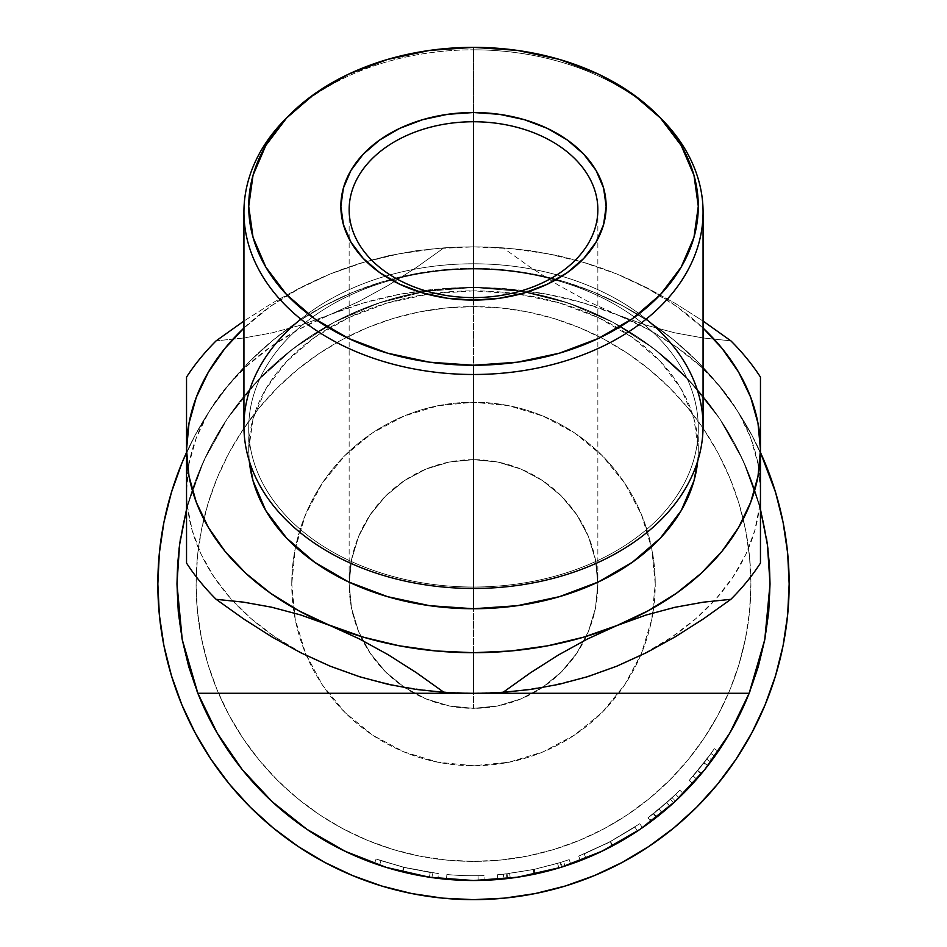 <?xml version="1.0" encoding="UTF-8"?>
<svg xmlns="http://www.w3.org/2000/svg" width="947" height="947" viewBox="0 0 947 947"><rect width="100%" height="100%" fill="white"/><g stroke="black" fill="none" stroke-linecap="round" stroke-linejoin="round"><path stroke-width="0.71" stroke-dasharray="4.74 3.55" d="M473.5 899.65A315.659 315.659 0 0 0 789.159 583.991A315.659 315.659 0 0 0 473.5 268.332A315.659 315.659 0 0 1 789.159 583.991A315.659 315.659 0 0 1 473.5 899.65L504.443 898.135L535.079 893.589L565.134 886.061L535.079 893.589L504.443 898.135L473.5 899.65A315.659 315.659 0 0 1 157.841 583.991A315.659 315.659 0 0 1 473.5 268.332L442.557 269.848L411.921 274.393L381.866 281.922L352.698 292.363L324.703 305.609L298.127 321.53L273.245 339.985L250.292 360.783L229.494 383.736L211.039 408.619L195.118 435.194L181.871 463.19L171.431 492.357L163.902 522.413L159.356 553.048L157.841 583.991L159.356 614.934L163.902 645.57L171.431 675.625L163.902 645.57L159.356 614.934L157.841 583.991L159.356 553.048L163.902 522.413L171.431 492.357L163.902 522.413L159.356 553.048L157.841 583.991L159.356 614.934L163.902 645.57L171.431 675.625L181.871 704.793L195.118 732.789L211.039 759.364L229.494 784.246L250.292 807.199L273.245 827.998L298.127 846.452L273.245 827.998L250.292 807.199L229.494 784.246L211.039 759.364L229.494 784.246L250.292 807.199L273.245 827.998L298.127 846.452L324.703 862.374L352.698 875.62L381.866 886.061L411.921 893.589L442.557 898.135L473.5 899.65L442.557 898.135L411.921 893.589L381.866 886.061L411.921 893.589L442.557 898.135L473.5 899.65A315.659 315.659 0 0 0 789.159 583.991A315.659 315.659 0 0 0 473.5 268.332A315.659 315.659 0 0 0 157.841 583.991A315.659 315.659 0 0 0 473.5 899.65L504.443 898.135L535.079 893.589L565.134 886.061L594.302 875.62L622.297 862.374L648.873 846.452L673.755 827.998L696.708 807.199L717.506 784.246L735.961 759.364L717.506 784.246L696.708 807.199L673.755 827.998L648.873 846.452L673.755 827.998L696.708 807.199L717.506 784.246L735.961 759.364L751.882 732.789L765.129 704.793L775.569 675.625L783.098 645.57L787.644 614.934L789.159 583.991L787.644 553.048L783.098 522.413L775.569 492.357L783.098 522.413L787.644 553.048L789.159 583.991L787.644 614.934L783.098 645.57L775.569 675.625L783.098 645.57L787.644 614.934L789.159 583.991L787.644 553.048L783.098 522.413L775.569 492.357L765.129 463.19L751.882 435.194L735.961 408.619L717.506 383.736L696.708 360.783L673.755 339.985L648.873 321.53L622.297 305.609L594.302 292.363L565.134 281.922L535.079 274.393L504.443 269.848L473.5 268.332L504.443 269.848L535.079 274.393L565.134 281.922L594.302 292.363L622.297 305.609L648.873 321.53L673.755 339.985L696.708 360.783L717.506 383.736L735.961 408.619L751.882 435.194L765.129 463.19L751.882 435.194L735.961 408.619L717.506 383.736L696.708 360.783L673.755 339.985L648.873 321.53L622.297 305.609L594.302 292.363L565.134 281.922L535.079 274.393L504.443 269.848L473.5 268.332A315.659 315.659 0 0 1 760.465 452.488L751.882 435.194L735.961 408.619L717.506 383.736L696.708 360.783L673.755 339.985L648.873 321.53L622.297 305.609L594.302 292.363L565.134 281.922L535.079 274.393L504.443 269.848L473.5 268.332L442.557 269.848L473.5 268.332A315.659 315.659 0 0 0 157.841 583.991A315.659 315.659 0 0 0 473.5 899.65M386.79 867.559L424.848 876.496L387.418 867.748L424.848 876.496L444.439 879.088L473.5 880.521A296.529 296.529 0 0 1 176.971 583.991A296.529 296.529 0 0 1 473.5 287.462A296.529 296.529 0 0 0 176.971 583.991A296.529 296.529 0 0 0 473.5 880.521A296.529 296.529 0 0 0 770.029 583.991A296.529 296.529 0 0 0 473.5 287.462A296.529 296.529 0 0 1 770.029 583.991A296.529 296.529 0 0 1 473.5 880.521L434.294 877.916L473.5 880.521L502.561 879.088L473.5 880.521A296.529 296.529 0 0 0 770.029 583.991A296.529 296.529 0 0 0 473.5 287.462L502.561 288.894L531.35 293.156L559.582 300.235L586.974 310.036L613.277 322.477L638.242 337.44L661.61 354.77L683.178 374.314L702.721 395.882L720.051 419.249L735.014 444.214L747.455 470.517L760.465 509.285L747.455 470.517L735.014 444.214L720.051 419.249L702.721 395.882L683.178 374.314L661.61 354.77L638.242 337.44L613.277 322.477L586.974 310.036L559.582 300.235L531.35 293.156L502.561 288.894L473.5 287.462L444.439 288.894L473.5 287.462A296.529 296.529 0 0 0 176.971 583.991A296.529 296.529 0 0 0 473.5 880.521L434.294 877.916L473.5 880.521L502.561 879.088L512.706 877.916L473.5 880.521L512.706 877.916L502.561 879.088L531.35 874.827L522.152 876.496L560.21 867.559M384.731 866.919L360.026 857.946L384.731 866.919L360.026 857.946L333.723 845.505L360.026 857.946L349.822 853.496L384.589 866.872L360.026 857.946L333.723 845.505L308.758 830.543L285.39 813.213L263.822 793.669L244.279 772.101L226.949 748.734L219.917 737.689L226.949 748.734L244.279 772.101L263.822 793.669L285.39 813.213L308.758 830.543L341.251 849.388L308.758 830.543L276.193 805.352L304.342 827.536M215.277 729.77L198.491 694.897L211.986 723.768L226.949 748.734L219.917 737.689M196.727 690.399L189.743 670.074L182.664 641.841L189.743 670.074L196.727 690.422L189.743 670.074L182.664 641.841L189.743 670.074L196.727 690.422L189.743 670.074L182.664 641.841L178.403 613.052L176.971 583.991L179.078 548.692L176.971 583.991L178.403 613.052L181.907 637.852L178.403 613.052L176.971 583.991L179.078 548.692L176.971 583.991L178.403 613.052L181.907 637.852L178.403 613.052L176.971 583.991A296.529 296.529 0 0 0 182.226 639.58A296.529 296.529 0 0 1 176.971 584.062M180.486 538.476L185.778 512.268L180.486 538.476M176.971 583.897A296.529 296.529 0 0 1 473.5 287.462L444.439 288.894L415.65 293.156L387.418 300.235L360.026 310.036L333.723 322.477L308.758 337.44L285.39 354.77L263.822 374.314L244.279 395.882L226.949 419.249L211.986 444.214L199.545 470.517L186.535 509.285L199.545 470.517L211.986 444.214L226.949 419.249L244.279 395.882L263.822 374.314L285.39 354.77L308.758 337.44L333.723 322.477L360.026 310.036L387.418 300.235L415.65 293.156L444.439 288.894L415.65 293.156L387.418 300.235L360.026 310.036L333.723 322.477L308.758 337.44L285.39 354.77L263.822 374.314L244.279 395.882L226.949 419.249L211.986 444.214L199.545 470.517L186.535 509.285L199.545 470.517L211.986 444.214L226.949 419.249L244.279 395.882L263.822 374.314L285.39 354.77L308.758 337.44L333.723 322.477L360.026 310.036L387.418 300.235L415.65 293.156L444.439 288.894L473.5 287.462A296.529 296.529 0 0 1 767.401 544.62M761.222 512.268L766.514 538.476L761.222 512.268M767.922 548.692L770.029 583.991L768.597 613.052L765.093 637.852L768.597 613.052L770.029 583.991L767.922 548.692L770.029 583.991L768.597 613.052L765.093 637.852L768.597 613.052L770.029 583.991L767.922 548.692M764.62 640.373L757.257 670.074L750.273 690.422L757.257 670.074L764.62 640.373L757.257 670.074L750.273 690.422L757.257 670.074L764.62 640.373M731.723 729.77L748.509 694.897L735.014 723.768L748.509 694.897L735.014 723.768L720.051 748.734L702.721 772.101L683.178 793.669L661.61 813.213L638.242 830.543L605.749 849.388L638.242 830.543L661.61 813.213L683.178 793.669L702.721 772.101L720.051 748.734L727.083 737.689L720.051 748.734L702.721 772.101L683.178 793.669L661.61 813.213L638.242 830.543L605.749 849.388M597.178 853.496L562.269 866.919L586.974 857.946L613.277 845.505L639.379 829.785M352.698 875.62L324.703 862.374L352.698 875.62L381.866 886.061M195.118 732.789L181.871 704.793L195.118 732.789L211.039 759.364M181.871 463.19L195.118 435.194L211.039 408.619L229.494 383.736L250.292 360.783L273.245 339.985L298.127 321.53L324.703 305.609L352.698 292.363L381.866 281.922L411.921 274.393L442.557 269.848L411.921 274.393L381.866 281.922L352.698 292.363L324.703 305.609L298.127 321.53L273.245 339.985L250.292 360.783L229.494 383.736L211.039 408.619L195.118 435.194L181.871 463.19L171.431 492.357M765.129 704.793L751.882 732.789L765.129 704.793L775.569 675.625M622.297 862.374L594.302 875.62L622.297 862.374L648.873 846.452M473.417 880.521A296.529 296.529 0 0 1 429.512 877.242M429.358 877.218A296.529 296.529 0 0 1 386.34 867.416L374.515 863.51A296.529 296.529 0 0 0 517.488 877.242A296.529 296.529 0 0 1 473.583 880.521M242.077 769.39A296.529 296.529 0 0 1 217.171 733.073A296.529 296.529 0 0 0 242.077 769.39M217.135 733.014A296.529 296.529 0 0 1 197.887 693.393A296.529 296.529 0 0 0 217.135 733.014M182.25 639.675A296.529 296.529 0 0 0 197.852 693.287A296.529 296.529 0 0 1 182.238 639.627M179.599 544.62A296.529 296.529 0 0 1 767.413 544.679A296.529 296.529 0 0 1 770.029 583.991A296.529 296.529 0 0 0 767.413 544.738M770.029 584.062A296.529 296.529 0 0 1 764.774 639.58A296.529 296.529 0 0 0 770.029 583.991L768.597 554.93L764.336 526.141L757.257 497.909L760.465 509.285L747.455 470.517L757.257 497.909L747.455 470.517L735.014 444.214L747.455 470.517L735.014 444.214L720.051 419.249L735.014 444.214L720.051 419.249L702.721 395.882L720.051 419.249L702.721 395.882L683.178 374.314L702.721 395.882L683.178 374.314L661.61 354.77L683.178 374.314L661.61 354.77L638.242 337.44L661.61 354.77L638.242 337.44L613.277 322.477L638.242 337.44L613.277 322.477L586.974 310.036L613.277 322.477L586.974 310.036L559.582 300.235L586.974 310.036L559.582 300.235L531.35 293.156L559.582 300.235L531.35 293.156L502.561 288.894L531.35 293.156L502.561 288.894L473.5 287.462L502.561 288.894L473.5 287.462L473.5 246.883A315.659 223.208 180 0 1 503.094 247.865L530.509 267.409L558.576 285.272L587.424 301.158L616.982 314.653A286.965 202.918 -0 0 0 473.5 287.462L521.655 291.404L568.52 303.099L612.875 322.264L653.525 348.366L689.404 380.73L719.542 418.491L743.146 460.633L759.601 506.065A286.965 202.918 -0 0 0 760.465 490.759A286.965 202.918 -0 0 1 759.601 506.065L760.465 509.285L759.601 506.065L754.818 530.415L745.916 554.173L733.002 576.995L716.287 598.551L695.998 618.521L672.453 636.609L645.984 652.542L616.982 666.108A286.965 202.918 -0 0 0 714.251 600.8A286.965 202.918 -0 0 0 759.601 506.065L743.146 460.633L719.542 418.491L689.404 380.73L653.525 348.366L612.875 322.264L568.52 303.099L521.655 291.404L473.5 287.462L436.046 289.202L399.232 294.375L363.684 302.91L330.018 314.653L359.209 301.335L387.915 285.58L416.183 267.622L443.906 247.865L416.573 250.683L388.519 255.726L359.623 263.408L330.018 274.062L300.874 287.355L272.097 303.147L243.71 321.187L272.097 303.147L300.874 287.355L330.018 274.062A286.965 202.918 180 0 1 616.982 274.062L587.838 263.562L559.061 255.856L530.675 250.718L503.094 247.865L530.509 267.409L558.576 285.272L587.424 301.158L616.982 314.653L646.174 325.176L674.88 332.847L703.148 337.972L730.871 340.849L703.148 337.972L674.88 332.847L646.174 325.176L583.316 302.91L547.768 294.375L510.954 289.202L473.5 287.462L444.439 288.894L415.65 293.156L387.418 300.235L360.026 310.036L333.723 322.477L308.758 337.44L285.39 354.77L263.822 374.314L244.279 395.882L226.949 419.249L211.986 444.214L199.545 470.517L189.743 497.909L182.664 526.141L178.403 554.93L176.971 583.991A296.529 296.529 0 0 1 179.587 544.679M764.75 639.675A296.529 296.529 0 0 1 749.148 693.287A296.529 296.529 0 0 0 764.75 639.675M749.113 693.393A296.529 296.529 0 0 1 729.865 733.014A296.529 296.529 0 0 0 749.113 693.393M705.018 769.272L710.629 762.039L706.805 759.163L689.203 780.435L708.178 757.316L712.026 760.157A296.529 296.529 0 0 0 718.276 751.362A296.529 296.529 0 0 1 710.629 762.039L712.026 760.157A296.529 296.529 0 0 0 714.831 756.286L710.948 753.504A291.747 291.747 0 0 1 703.739 763.164L693.133 776.019L696.732 779.168A296.529 296.529 0 0 0 729.829 733.073A296.529 296.529 0 0 1 704.923 769.39M560.66 867.416A296.529 296.529 0 0 1 517.642 877.218A296.529 296.529 0 0 0 570.757 864.114L562.364 866.896A296.529 296.529 0 0 1 561.547 867.144L534.806 874.117L507.592 878.556A296.529 296.529 0 0 1 506.728 878.65L497.873 879.514A296.529 296.529 0 0 0 503.887 878.958L534.096 874.259A296.529 296.529 0 0 0 535.422 873.986L565.016 866.043A296.529 296.529 0 0 0 570.757 864.114L569.183 859.604L560.932 862.326A291.747 291.747 0 0 1 560.127 862.575L533.812 869.429L507.047 873.797A291.747 291.747 0 0 1 506.195 873.903L497.483 874.744L497.873 879.514A296.529 296.529 0 0 0 503.887 878.958L503.402 874.199L533.114 869.583L534.096 874.259A296.529 296.529 0 0 0 535.422 873.986L534.416 869.31L557.534 863.368L558.908 867.949L535.422 873.986L534.416 869.31A291.747 291.747 0 0 1 533.114 869.583L534.096 874.259L510.255 878.236L509.664 873.489L510.255 878.236L503.887 878.958L503.402 874.199A291.747 291.747 0 0 1 497.483 874.744L497.873 879.514L506.728 878.65L506.195 873.903L506.728 878.65A296.529 296.529 0 0 0 507.592 878.556L507.047 873.797L507.592 878.556L534.806 874.117L533.812 869.429L534.806 874.117L561.547 867.144L560.127 862.575L561.547 867.144A296.529 296.529 0 0 0 562.364 866.896L560.932 862.326L562.364 866.896L570.757 864.114L569.183 859.604A291.747 291.747 0 0 1 563.548 861.498L565.016 866.043A296.529 296.529 0 0 0 570.757 864.114M242.977 770.503L269.303 799.008L244.279 772.101L226.949 748.734L239.686 766.36M198.491 694.897L211.986 723.768L198.491 694.897L211.986 723.768L226.949 748.734L244.279 772.101L263.822 793.669L285.39 813.213L308.758 830.543L333.723 845.505A296.529 296.529 0 0 0 333.735 845.517M562.269 866.919L586.974 857.946L562.269 866.919L586.974 857.946L613.277 845.505L638.242 830.543L670.807 805.352M186.535 452.488A315.659 315.659 0 0 1 473.5 268.332L442.557 269.848L411.921 274.393L381.866 281.922L352.698 292.363L324.703 305.609L298.127 321.53L273.245 339.985L250.292 360.783L229.494 383.736L211.039 408.619L195.118 435.194L186.535 452.488M307.621 829.785L333.723 845.505M642.658 827.536L661.61 813.213L683.178 793.669L704.023 770.503M677.697 799.008L702.721 772.101L720.051 748.734L727.083 737.689M707.314 766.36L720.051 748.734L735.014 723.768L748.509 694.897M660.947 118.434A229.565 162.328 0 0 0 473.5 49.824L473.5 47.35L473.5 49.824A229.565 162.328 180 0 1 658.958 116.481M703.065 426.126A229.565 162.328 0 0 0 473.5 263.787L473.5 269.126A224.782 158.954 0 0 0 248.718 428.068A224.782 158.954 0 0 0 473.5 587.022L473.5 588.454L473.5 587.022A224.782 158.954 180 0 1 248.718 428.068A224.782 158.954 180 0 1 473.5 269.126L473.5 290.847A224.782 158.954 -0 0 0 248.718 449.789A224.782 158.954 -0 0 0 249.262 460.905L248.718 449.789L253.027 418.787L265.823 388.968L286.598 361.482L314.546 337.404L348.614 317.636L387.477 302.945L429.642 293.901L473.5 290.847L517.358 293.901L559.523 302.945L598.386 317.636L632.454 337.404L660.402 361.482L681.177 388.968L693.973 418.787L698.282 449.789L697.738 460.893A224.782 158.954 -0 0 0 698.282 449.789A224.782 158.954 -0 0 0 473.5 290.847L473.5 269.126A224.782 158.954 180 0 1 698.282 428.068A224.782 158.954 180 0 1 473.5 587.022L473.5 588.454L473.5 587.022A224.782 158.954 0 0 0 698.282 428.068A224.782 158.954 0 0 0 473.5 269.126L473.5 263.787A229.565 162.328 180 0 1 646.162 319.139M291.759 583.991A181.741 181.741 0 0 1 651.429 546.928A181.741 181.741 0 0 1 655.241 583.991A181.741 181.741 0 0 0 473.5 402.25A181.741 181.741 0 0 0 291.759 583.991L295.251 548.538L305.597 514.446L322.382 483.017L344.992 455.483L372.526 432.874L403.955 416.088L438.047 405.742L473.5 402.25L508.953 405.742L543.045 416.088L574.474 432.874L602.008 455.483L624.618 483.017L641.403 514.446L651.749 548.538L655.241 583.991L651.749 619.445L641.403 653.537L624.618 684.965L602.008 712.499L574.474 735.109L543.045 751.894L508.953 762.24L473.5 765.732L438.047 762.24L403.955 751.894L372.526 735.109L344.992 712.499L322.382 684.965L305.597 653.537L295.251 619.445L291.759 583.991A181.741 181.741 0 0 0 473.5 765.732A181.741 181.741 0 0 0 655.241 583.991A181.741 181.741 0 0 1 473.5 765.732A181.741 181.741 0 0 1 291.759 583.991L295.251 619.445L305.597 653.537L322.382 684.965L344.992 712.499L372.526 735.109L403.955 751.894L438.047 762.24L473.5 765.732L508.953 762.24L543.045 751.894L574.474 735.109L602.008 712.499L624.618 684.965L641.403 653.537L651.749 619.445L655.241 583.991L651.749 548.538L641.403 514.446L624.618 483.017L602.008 455.483L574.474 432.874L543.045 416.088L508.953 405.742L473.5 402.25L438.047 405.742L403.955 416.088L372.526 432.874L344.992 455.483L322.382 483.017L305.597 514.446L295.251 548.538L291.759 583.991M449.245 462.029L473.5 459.638A124.353 124.353 0 0 0 349.147 583.991A124.353 124.353 0 0 0 473.5 708.344L449.245 705.953L425.913 698.874L404.416 687.38L385.571 671.92L370.111 653.075L358.617 631.578L351.538 608.246L349.147 583.991L351.538 559.736L358.617 536.404L370.111 514.908L385.571 496.062L404.416 480.603L425.913 469.108L449.245 462.029L425.913 469.108L404.416 480.603L385.571 496.062L370.111 514.908L358.617 536.404L351.538 559.736L349.147 583.991L350.212 600.22L351.538 608.246L358.617 631.578L370.111 653.075L385.571 671.92L404.416 687.38L425.913 698.874L449.245 705.953L473.5 708.344L473.5 297.607L473.5 459.638L449.245 462.029L473.5 459.638L473.5 297.607L473.5 708.344L497.755 705.953L521.087 698.874L542.584 687.38L561.429 671.92L576.889 653.075L588.383 631.578L595.462 608.246L597.853 583.991L595.462 559.736L588.383 536.404L576.889 514.908L561.429 496.062L542.584 480.603L521.087 469.108L497.755 462.029L473.5 459.638L497.755 462.029L521.087 469.108L542.584 480.603L561.429 496.062L576.889 514.908L588.383 536.404L595.462 559.736L597.853 583.991L595.462 608.246L588.383 631.578L576.889 653.075L561.429 671.92L542.584 687.38L521.087 698.874L497.755 705.953L473.5 708.344A124.353 124.353 0 0 0 597.853 583.991A124.353 124.353 0 0 0 473.5 459.638L497.755 462.029L521.087 469.108L542.584 480.603L561.429 496.062L576.889 514.908L588.383 536.404L595.462 559.736L597.853 583.991L595.462 608.246L588.383 631.578L576.889 653.075L561.429 671.92L542.584 687.38L521.087 698.874L497.755 705.953L473.5 708.344L449.245 705.953L425.913 698.874L404.416 687.38L385.571 671.92L370.111 653.075L358.617 631.578L351.538 608.246L349.147 583.991L351.538 559.736L358.617 536.404L370.111 514.908L385.571 496.062L404.416 480.603L425.913 469.108L449.245 462.029M300.838 319.139A229.565 162.328 180 0 1 473.5 263.787L473.5 49.824L473.5 263.787A229.565 162.328 0 0 0 243.935 426.126M196.1 583.991A277.4 277.4 0 0 0 473.5 861.391A277.4 277.4 0 0 0 750.9 583.991A277.4 277.4 0 0 1 473.5 861.391A277.4 277.4 0 0 1 196.1 583.991L197.438 611.182L201.439 638.112L208.044 664.51L217.218 690.15L228.854 714.76L242.858 738.104L259.064 759.968L277.353 780.139L297.524 798.428L319.388 814.633L342.731 828.637L367.341 840.273L392.981 849.447L419.379 856.052L446.309 860.054L473.5 861.391L500.691 860.054L527.621 856.052L554.019 849.447L579.659 840.273L604.269 828.637L627.612 814.633L649.476 798.428L669.647 780.139L687.936 759.968L704.142 738.104L718.146 714.76L729.782 690.15L738.956 664.51L745.561 638.112L749.562 611.182L750.9 583.991L749.562 556.8L745.561 529.87L738.956 503.473L729.782 477.833L718.146 453.222L704.142 429.879L687.936 408.015L669.647 387.844L649.476 369.555L627.612 353.349L604.269 339.346L579.659 327.709L554.019 318.535L527.621 311.93L500.691 307.929L473.5 306.591L446.309 307.929L419.379 311.93L392.981 318.535L367.341 327.709L342.731 339.346L319.388 353.349L297.524 369.555L277.353 387.844L259.064 408.015L242.858 429.879L228.854 453.222L217.218 477.833L208.044 503.473L201.439 529.87L197.438 556.8L196.1 583.991A277.4 277.4 0 0 1 473.5 306.591A277.4 277.4 0 0 1 750.9 583.991A277.4 277.4 0 0 0 473.5 306.591A277.4 277.4 0 0 0 196.1 583.991L197.438 556.8L201.439 529.87L208.044 503.473L217.218 477.833L228.854 453.222L242.858 429.879L259.064 408.015L277.353 387.844L297.524 369.555L319.388 353.349L342.731 339.346L367.341 327.709L392.981 318.535L419.379 311.93L446.309 307.929L473.5 306.591L500.691 307.929L527.621 311.93L554.019 318.535L579.659 327.709L604.269 339.346L627.612 353.349L649.476 369.555L669.647 387.844L687.936 408.015L704.142 429.879L718.146 453.222L729.782 477.833L738.956 503.473L745.561 529.87L749.562 556.8L750.9 583.991L749.562 611.182L745.561 638.112L738.956 664.51L729.782 690.15L718.146 714.76L704.142 738.104L687.936 759.968L669.647 780.139L649.476 798.428L627.612 814.633L604.269 828.637L579.659 840.273L554.019 849.447L527.621 856.052L500.691 860.054L473.5 861.391L446.309 860.054L419.379 856.052L392.981 849.447L367.341 840.273L342.731 828.637L319.388 814.633L297.524 798.428L277.353 780.139L259.064 759.968L242.858 738.104L228.854 714.76L217.218 690.15L208.044 664.51L201.439 638.112L197.438 611.182L196.1 583.991M635.165 832.579L612.33 846.014L610.093 841.788L612.33 846.014L642.338 827.761L624.535 839.172L612.804 845.766L642.468 827.666L639.746 823.736L610.555 841.54L578.7 856.112L580.428 860.574L578.7 856.112L610.093 841.788L639.746 823.736L642.468 827.666A296.529 296.529 0 0 1 606.198 849.163L580.428 860.574A296.529 296.529 0 0 0 600.232 852.075L601.167 851.637M601.286 851.578L600.587 851.909A296.529 296.529 0 0 0 600.599 851.898L600.244 852.063M599.629 852.359L586.004 858.349L584.192 853.922L610.294 841.67L612.543 845.896L586.004 858.349L612.543 845.896L610.294 841.67L612.543 845.896L637.497 831.04L634.845 827.062L610.294 841.67L634.845 827.062L610.294 841.67L584.192 853.922L586.004 858.349L602.612 850.939A296.529 296.529 0 0 0 602.612 850.927L602.103 851.175M650.826 821.653A296.529 296.529 0 0 0 683.261 793.586A296.529 296.529 0 0 1 673.577 802.855L650.826 821.653A296.529 296.529 0 0 0 656.733 817.131L675.412 801.15A296.529 296.529 0 0 0 683.261 793.586L679.875 790.212A291.747 291.747 0 0 1 672.157 797.646L675.412 801.15L656.733 817.131L653.773 813.378A291.747 291.747 0 0 1 647.973 817.817L650.826 821.653L673.577 802.855L670.346 799.315L659.076 809.105L662.119 812.798L659.076 809.105L648.648 817.308L651.512 821.144L648.648 817.308L666.747 802.559L669.908 806.146L666.747 802.559L647.973 817.817L650.826 821.653A296.529 296.529 0 0 0 656.733 817.131L653.773 813.378L672.157 797.646L675.412 801.15A296.529 296.529 0 0 0 678.963 797.8L675.649 794.344L678.963 797.8A296.529 296.529 0 0 0 683.261 793.586L679.875 790.212A291.747 291.747 0 0 1 670.346 799.315L673.577 802.855A296.529 296.529 0 0 0 683.261 793.586M695.062 781.074L701.502 773.581L692.731 783.654L689.203 780.435L692.731 783.654A296.529 296.529 0 0 0 694.968 781.168L695.062 781.074A296.529 296.529 0 0 0 695.062 781.062M385.607 867.192L379.487 865.215L381.002 860.681L376.101 859L403.552 867.227L438.473 873.631L437.905 878.378L409.27 873.477L386.731 867.535L406.168 872.779L428.198 877.04M429.429 877.23L430.198 872.507L429.488 877.23M430.056 877.324L402.439 871.879L374.515 863.51L376.101 859L374.515 863.51L379.96 865.38M374.515 863.51L376.101 859L381.002 860.681L379.487 865.215L374.515 863.51L402.487 871.891L403.623 867.251L402.487 871.891C423.901 876.413 435.703 878.579 437.905 878.378L438.473 873.631L403.623 867.251L376.101 859L374.515 863.51L379.487 865.215L381.002 860.681L379.487 865.215L402.439 871.879L403.588 867.239L381.002 860.681L403.99 867.334L432.613 872.862L403.588 867.239L402.439 871.879L385.855 867.274M431.098 877.467L431.939 877.597L432.613 872.862L431.939 877.597L402.854 871.974L427.05 876.863M446.439 879.278A296.529 296.529 0 0 0 484.166 880.331A296.529 296.529 0 0 1 446.439 879.278A296.529 296.529 0 0 0 478.164 880.485A296.529 296.529 0 0 1 446.439 879.278A296.529 296.529 0 0 0 478.164 880.485A296.529 296.529 0 0 1 446.439 879.278L446.877 874.519L446.439 879.278A296.529 296.529 0 0 0 478.164 880.485L478.081 875.703A291.747 291.747 0 0 1 446.877 874.519L446.439 879.278A296.529 296.529 0 0 0 478.164 880.485L478.081 875.703A291.747 291.747 0 0 1 446.877 874.519L446.439 879.278A296.529 296.529 0 0 0 478.164 880.485L478.081 875.703A291.747 291.747 0 0 1 446.877 874.519L446.439 879.278A296.529 296.529 0 0 0 478.164 880.485L478.081 875.703A291.747 291.747 0 0 1 446.877 874.519L446.439 879.278A296.529 296.529 0 0 0 484.166 880.331L484 875.549A291.747 291.747 0 0 1 446.877 874.519L446.439 879.278A296.529 296.529 0 0 0 484.166 880.331L484 875.549A291.747 291.747 0 0 1 446.877 874.519L446.439 879.278M580.428 860.574L612.804 845.766L610.555 841.54L612.804 845.766L606.317 849.116M706.142 767.863L696.732 779.168L693.133 776.019L703.739 763.164L707.516 766.099A296.529 296.529 0 0 0 714.831 756.286L710.948 753.504A291.747 291.747 0 0 1 703.739 763.164L707.516 766.099A296.529 296.529 0 0 0 714.831 756.286L710.948 753.504L714.831 756.286L707.835 765.697L714.831 756.286L710.948 753.504L704.059 762.761L707.835 765.697L704.059 762.761L693.133 776.019L710.948 753.504A291.747 291.747 0 0 1 708.178 757.316L689.203 780.435L697.489 770.929L701.159 773.983L697.489 770.929L706.805 759.163A291.747 291.747 0 0 0 714.334 748.663A291.747 291.747 0 0 1 706.805 759.163L710.629 762.039A296.529 296.529 0 0 0 718.276 751.362L714.334 748.663A291.747 291.747 0 0 1 710.948 753.504L714.831 756.286A296.529 296.529 0 0 0 718.276 751.362L714.334 748.663A291.747 291.747 0 0 1 710.948 753.504L714.831 756.286L710.948 753.504A291.747 291.747 0 0 1 708.178 757.316L712.026 760.157L701.502 773.581L697.832 770.515L701.502 773.581L704.13 770.373M692.731 783.654L694.968 781.168M760.465 377.155L760.465 548.976M186.535 489.99A286.965 202.918 -0 0 1 330.018 314.653L300.459 325.283L271.611 332.965L243.545 338.02L216.129 340.849L243.545 338.02L271.611 332.965L300.459 325.283L330.018 314.653L359.209 301.335L387.915 285.58L416.183 267.622L443.906 247.865A315.659 223.208 180 0 1 473.5 246.883L510.954 248.611L547.768 253.796L583.316 262.331L616.982 274.062A286.965 202.918 180 0 1 703.065 328.041L676.418 306.307L648.186 288.811L616.982 274.062L646.588 287.592L675.483 303.502L703.526 321.353L675.483 303.502L646.588 287.592L616.982 274.062L587.838 263.562L559.061 255.856L530.675 250.718L503.094 247.865A315.659 223.208 -0 0 0 473.5 246.883A315.659 223.208 -0 0 0 443.906 247.865L416.573 250.683L388.519 255.726L359.623 263.408L330.018 274.062L298.814 288.811L270.582 306.307L243.935 328.041A286.965 202.918 180 0 1 330.018 274.062L363.684 262.331L399.232 253.796L436.046 248.611L473.5 246.883L473.5 287.462A286.965 202.918 -0 0 0 330.018 314.653L298.814 329.39L270.582 346.898L245.841 366.856L224.984 388.921L208.376 412.726L196.313 437.857L188.998 463.888L186.535 490.38L186.535 377.261M186.535 553.45L186.535 562.909M186.535 548.988L186.535 490.38M760.465 490.38L758.002 463.888L750.687 437.857L738.624 412.726L722.016 388.921L701.159 366.856L676.418 346.898L648.186 329.39L616.982 314.653A286.965 202.918 -0 0 1 760.465 489.99M443.752 692.198A286.965 202.918 -0 0 1 330.018 666.108A286.965 202.918 -0 0 1 232.749 600.8A286.965 202.918 -0 0 1 187.399 506.065L186.535 509.285L187.399 506.065A286.965 202.918 -0 0 1 186.535 490.759A286.965 202.918 -0 0 0 187.399 506.065L203.854 460.633L227.458 418.491L257.596 380.73L293.475 348.366L334.125 322.264L378.48 303.099L425.345 291.404L473.5 287.462L425.345 291.404L378.48 303.099L334.125 322.264L293.475 348.366L257.596 380.73L227.458 418.491L203.854 460.633L187.399 506.065L192.182 530.415L201.084 554.173L213.998 576.995L230.713 598.551L251.002 618.521L274.547 636.609L301.016 652.542L330.018 666.108L363.684 677.839L399.232 686.374L436.046 691.559L473.5 693.287L510.954 691.559L547.768 686.374L583.316 677.839L616.982 666.108A286.965 202.918 -0 0 1 473.5 693.287M750.273 690.422L757.257 670.074L764.336 641.841L768.597 613.052L770.029 583.991M403.99 867.334L402.854 871.974L403.99 867.334L376.101 859L403.588 867.239L430.471 872.542L403.99 867.334M425.25 876.567L402.404 871.867L403.552 867.227L402.404 871.867L428.825 877.135M428.944 877.147L427.31 876.898M432.104 872.779L405.399 867.677L381.475 860.847L406.973 868.056L432.14 872.791M446.877 874.519A291.747 291.747 0 0 0 484 875.549A291.747 291.747 0 0 1 446.877 874.519A291.747 291.747 0 0 0 478.081 875.703A291.747 291.747 0 0 1 446.877 874.519A291.747 291.747 0 0 0 478.081 875.703A291.747 291.747 0 0 1 446.877 874.519M557.534 863.368L563.548 861.498L565.016 866.043L558.908 867.949L557.534 863.368L534.416 869.31A291.747 291.747 0 0 1 533.114 869.583L503.402 874.199A291.747 291.747 0 0 1 497.483 874.744L506.195 873.903A291.747 291.747 0 0 0 507.047 873.797L533.812 869.429L560.127 862.575A291.747 291.747 0 0 0 560.932 862.326L569.183 859.604A291.747 291.747 0 0 1 563.548 861.498L557.534 863.368M642.468 827.666L640.302 829.158M607.512 843.138L639.237 824.091L610.093 841.788L579.256 855.899L607.512 843.138M610.294 841.67L634.845 827.062L637.497 831.04L612.543 845.896L610.294 841.67M670.346 799.315A291.747 291.747 0 0 0 679.875 790.212A291.747 291.747 0 0 1 672.157 797.646L653.773 813.378A291.747 291.747 0 0 1 647.973 817.817L670.346 799.315M654.602 812.727L656.058 811.555L654.602 812.727M657.916 810.064L675.649 794.344A291.747 291.747 0 0 1 666.57 802.713L657.916 810.064M653.335 813.722L656.283 817.486L669.955 806.11L666.783 802.523L653.335 813.722L666.57 802.713L669.73 806.299A296.529 296.529 0 0 0 678.963 797.8L675.649 794.344L666.783 802.523L669.955 806.11L678.963 797.8L675.649 794.344A291.747 291.747 0 0 1 666.57 802.713L669.73 806.299L656.283 817.486L653.335 813.722M696.732 779.168L704.414 770.018M704.864 769.461L706.012 768.017M637.39 831.111L615.017 844.57L637.39 831.111M612.543 845.896L610.022 847.222L612.543 845.896M601.736 851.365L602.671 850.903M678.963 797.8L659.053 815.284L669.73 806.299A296.529 296.529 0 0 0 678.963 797.8M657.573 816.468L659.053 815.296L657.573 816.468M707.835 765.697L706.498 767.413M705.929 768.124L705.006 769.284M288.042 116.481A229.565 162.328 180 0 1 473.5 49.824A229.565 162.328 0 0 0 286.053 118.434M760.465 553.45L760.465 563.003M760.465 532.581L760.465 545.318M760.465 518.554L760.465 532.309M760.465 495.328L760.465 509.628M760.465 470.079L760.465 483.917M760.465 444.83L760.465 456.265M760.465 421.557L760.465 430.483M760.465 386.743L760.465 394.816M186.535 430.565L186.535 421.77M186.535 456.146L186.535 444.747M186.535 484.024L186.535 470.126M186.535 509.652L186.535 495.459M186.535 532.297L186.535 518.352M186.535 545.413L186.535 532.356M349.147 209.678L349.147 583.991M698.282 449.789L698.282 428.068M248.718 449.789L248.718 428.068M597.853 209.678L597.853 583.991"/><path stroke-width="1.42" d="M171.431 492.357L181.871 463.19L171.431 492.357L163.902 522.413L159.356 553.048L157.841 583.991L159.356 614.934L163.902 645.57L171.431 675.625L181.871 704.793L171.431 675.625L181.871 704.793L195.118 732.789L211.039 759.364L195.118 732.789M211.039 759.364L229.494 784.246L250.292 807.199L273.245 827.998L298.127 846.452L324.703 862.374L298.127 846.452L324.703 862.374L352.698 875.62L381.866 886.061L352.698 875.62M775.569 675.625L765.129 704.793L775.569 675.625L783.098 645.57L787.644 614.934L789.159 583.991L787.644 553.048L783.098 522.413L775.569 492.357L760.465 452.488A315.659 315.659 0 0 1 473.5 899.65L504.443 898.135L535.079 893.589L565.134 886.061L594.302 875.62L565.134 886.061L594.302 875.62L622.297 862.374L648.873 846.452L622.297 862.374M648.873 846.452L673.755 827.998L696.708 807.199L717.506 784.246L735.961 759.364L751.882 732.789L735.961 759.364L751.882 732.789L765.129 704.793M434.294 877.916L424.824 876.496L434.294 877.916M386.79 867.559L384.731 866.919M219.917 737.689L215.277 729.77M198.491 694.897L196.727 690.422M182.38 640.373L181.907 637.852L182.38 640.373M767.401 544.62A296.529 296.529 0 0 1 767.413 544.679L770.029 583.991L768.704 611.94L764.762 639.627L758.227 666.83L749.148 693.287A296.529 296.529 0 0 1 197.852 693.287A296.529 296.529 0 0 0 197.887 693.393A296.529 296.529 0 0 1 197.852 693.287L188.773 666.83L182.238 639.627L178.296 611.94L176.971 583.944L179.587 544.679L186.535 509.285L179.587 544.679A296.529 296.529 0 0 1 179.599 544.62M179.078 548.692L180.486 538.476L179.078 548.692M767.413 544.738A296.529 296.529 0 0 0 767.413 544.679L760.465 509.285L767.413 544.679L769.378 564.294L770.029 583.991A296.529 296.529 0 0 1 770.029 584.062M766.514 538.476L767.922 548.692L766.514 538.476M765.093 637.852L764.62 640.373L765.093 637.852M750.273 690.422L748.509 694.897M605.749 849.388L597.178 853.496M562.269 866.919L560.21 867.559M522.152 876.496L512.706 877.916L522.176 876.496M341.251 849.388L349.822 853.496L341.251 849.388M727.083 737.689L731.723 729.77M704.923 769.39A296.529 296.529 0 0 1 560.66 867.416L517.571 877.23L473.5 880.521L429.429 877.23L386.34 867.416A296.529 296.529 0 0 1 242.077 769.39A296.529 296.529 0 0 0 308.675 830.483M770.029 583.991L764.762 639.627L749.148 693.287A296.529 296.529 0 0 1 749.113 693.393A296.529 296.529 0 0 0 749.148 693.287L473.5 693.287L473.5 652.708A286.965 202.918 180 0 1 330.018 625.517L359.162 638.811L387.939 654.602L416.325 672.642L443.906 692.304L416.491 689.475L388.424 684.421L359.576 676.738L330.018 666.108L300.826 652.791L272.12 637.035L243.853 619.078L216.129 599.321L243.474 602.138L271.517 607.181L300.412 614.863L330.018 625.517L359.162 638.811L387.939 654.602L416.325 672.642L443.906 692.304A315.659 223.208 -0 0 0 473.5 693.287A315.659 223.208 -0 0 0 503.094 692.304L530.427 672.808L558.481 654.957L587.377 639.047L616.982 625.517A286.965 202.918 180 0 1 473.5 652.708L473.5 693.287L197.852 693.287L182.238 639.627A296.529 296.529 0 0 1 182.226 639.58A296.529 296.529 0 0 0 182.25 639.675M386.34 867.416L345.193 851.317L306.887 829.288L272.286 801.801L242.148 769.485L217.159 733.037L197.852 693.287L749.148 693.287L729.841 733.037A296.529 296.529 0 0 1 729.829 733.073A296.529 296.529 0 0 0 729.865 733.014L704.852 769.485L674.714 801.801L640.113 829.288L601.807 851.317L560.66 867.416M276.193 805.352L269.303 799.008L276.193 805.352M381.866 886.061L411.921 893.589L442.557 898.135L473.5 899.65A315.659 315.659 0 0 1 186.535 452.488L181.871 463.19M239.686 766.36L242.977 770.503M304.342 827.536L307.621 829.785M639.379 829.785L642.658 827.536M670.807 805.352L677.697 799.008M704.023 770.503L707.314 766.36M646.162 319.139A229.565 162.328 180 0 1 682.586 493.15A229.565 162.328 180 0 1 473.5 588.454L473.5 374.491A229.565 162.328 0 0 0 677.377 286.775A229.565 162.328 0 0 0 660.947 118.434L657.04 114.528A224.782 158.954 180 0 1 673.128 279.365A224.782 158.954 180 0 1 473.5 365.246L473.5 608.743A224.782 158.954 -0 0 0 697.738 460.905L693.973 480.804L681.177 510.622L660.402 538.097L632.454 562.187L598.386 581.955L559.523 596.646L517.358 605.689L473.5 608.743L429.642 605.689L387.477 596.646L348.614 581.955L314.546 562.187L286.598 538.097L265.823 510.622L253.027 480.804L249.262 460.893A224.782 158.954 -0 0 0 473.5 608.743L473.5 588.454A229.565 162.328 0 0 0 703.065 426.126L703.065 212.152A229.565 162.328 180 0 1 473.5 374.491A229.565 162.328 180 0 1 243.935 212.152A229.565 162.328 180 0 1 288.042 116.481M289.96 114.528L286.053 118.434A229.565 162.328 0 0 0 269.623 286.775A229.565 162.328 0 0 0 473.5 374.491L473.5 365.246A224.782 158.954 180 0 1 273.872 279.365A224.782 158.954 180 0 1 289.96 114.528A224.782 158.954 180 0 1 473.5 47.35L429.642 50.404L387.477 59.448L348.614 74.138L314.546 93.907L286.598 117.996L265.823 145.471L253.027 175.29L248.718 206.304L253.027 237.306L265.823 267.125L286.598 294.6L314.546 318.689L348.614 338.458L387.477 353.148L429.642 362.192L473.5 365.246L517.358 362.192L559.523 353.148L598.386 338.458L632.454 318.689L660.402 294.6L681.177 267.125L693.973 237.306L698.282 206.304L693.973 175.29L681.177 145.471L660.402 117.996L632.454 93.907L598.386 74.138L559.523 59.448L517.358 50.404L473.5 47.35A224.782 158.954 180 0 1 657.04 114.528M473.5 121.749A124.353 87.929 0 0 0 349.147 209.678A124.353 87.929 0 0 0 473.5 297.607L473.5 300.081A132.639 93.789 180 0 1 340.861 206.304A132.639 93.789 180 0 1 473.5 112.515L473.5 297.607A124.353 87.929 180 0 1 349.147 209.678A124.353 87.929 180 0 1 473.5 121.749A124.353 87.929 180 0 1 597.853 209.678A124.353 87.929 180 0 1 473.5 297.607L473.5 112.515L499.377 114.315L524.259 119.653L547.188 128.319L567.289 139.978L583.778 154.195L596.042 170.413L603.582 188.003L606.139 206.304L603.582 224.593L596.042 242.183L583.778 258.401L567.289 272.618L547.188 284.278L524.259 292.943L499.377 298.281L473.5 300.081L447.623 298.281L422.741 292.943L399.812 284.278L379.711 272.618L363.222 258.401L350.958 242.183L343.418 224.593L340.861 206.304L343.418 188.003L350.958 170.413L363.222 154.195L379.711 139.978L399.812 128.319L422.741 119.653L447.623 114.315L473.5 112.515A132.639 93.789 180 0 1 606.139 206.304A132.639 93.789 180 0 1 473.5 300.081L473.5 297.607A124.353 87.929 0 0 0 597.853 209.678A124.353 87.929 0 0 0 473.5 121.749M658.958 116.481A229.565 162.328 180 0 1 703.065 212.152M308.84 830.602A296.529 296.529 0 0 0 333.699 845.493M333.735 845.517A296.529 296.529 0 0 0 374.515 863.51M570.757 864.114A296.529 296.529 0 0 0 580.428 860.574M600.232 852.075A296.529 296.529 0 0 0 600.576 851.909A296.529 296.529 0 0 0 606.198 849.163L600.244 852.063M642.468 827.666A296.529 296.529 0 0 0 650.826 821.653M683.261 793.586A296.529 296.529 0 0 0 692.731 783.654M695.062 781.062A296.529 296.529 0 0 0 696.732 779.168M428.198 877.04L431.465 877.526M386.707 867.535L379.96 865.38M427.05 876.863L429.772 877.277M606.625 848.962L600.587 851.909M674.773 801.754L675.412 801.15L674.773 801.754M704.13 770.373L705.018 769.272M760.465 545.318L760.465 449.789A286.965 202.918 180 0 1 616.982 625.517L646.126 615.017L674.903 607.311L703.29 602.174L730.871 599.321L703.455 618.865L675.389 636.727L646.541 652.613L616.982 666.108L587.791 676.632L559.085 684.302L530.817 689.428L503.094 692.304L530.427 672.808L558.481 654.957L587.377 639.047L616.982 625.517L646.126 615.017L674.903 607.311L703.29 602.174L730.871 599.321L703.455 618.865L675.389 636.727L646.541 652.613L617.018 666.084M186.535 421.77L186.535 377.095A315.659 223.208 180 0 1 216.129 340.849L243.935 321.045L216.129 340.849A315.659 223.208 -0 0 0 186.535 377.095L186.535 563.074A315.659 223.208 -0 0 0 216.129 599.321L243.474 602.138L271.517 607.181L300.412 614.863L363.684 637.26L399.232 645.795L436.046 650.968L473.5 652.708L510.954 650.968L547.768 645.795L583.316 637.26L616.982 625.517L648.186 610.779L676.418 593.272L701.159 573.326L722.016 551.249L738.624 527.443L750.687 502.312L758.002 476.282L760.465 449.789L760.465 377.095A315.659 223.208 -0 0 0 730.871 340.849L703.065 321.045L730.871 340.849A315.659 223.208 180 0 1 760.465 377.095L760.465 449.789L758.002 423.309L750.687 397.278L738.624 372.147L722.016 348.342L703.065 328.041A286.965 202.918 180 0 1 760.465 449.789L760.465 563.074A315.659 223.208 180 0 1 730.871 599.321A315.659 223.208 -0 0 0 760.465 563.074L760.465 563.003M186.535 377.095L186.535 449.789L188.998 476.282L196.313 502.312L208.376 527.443L224.984 551.249L245.841 573.326L270.582 593.272L298.814 610.779L330.018 625.517A286.965 202.918 180 0 1 186.535 449.789L186.535 553.45M760.465 483.917L760.465 490.38A286.965 202.918 -0 0 1 760.465 490.759A286.965 202.918 -0 0 0 760.465 490.38L760.465 489.99A286.965 202.918 -0 0 1 760.465 490.38L760.465 495.328M186.535 495.459L186.535 490.38A286.965 202.918 -0 0 1 186.535 489.99L186.535 490.38A286.965 202.918 -0 0 0 186.535 490.759A286.965 202.918 -0 0 1 186.535 490.38L186.535 484.024M186.535 449.789A286.965 202.918 180 0 1 243.935 328.041L224.984 348.342L208.376 372.147L196.313 397.278L188.998 423.309L186.535 449.789M182.238 639.627L176.971 583.991L177.622 564.294L179.587 544.679M329.982 666.084L300.826 652.791L272.12 637.035L243.853 619.078L216.129 599.321A315.659 223.208 180 0 1 186.535 563.074M428.825 877.135L429.666 877.265M429.985 877.313L431.098 877.467M431.157 877.478L428.944 877.147M427.31 876.898L425.25 876.567M640.302 829.158L635.165 832.579M706.012 768.017L707.835 765.697M602.103 851.175L599.629 852.359M703.716 770.882L705.74 768.372M706.498 767.413L705.929 768.124M705.006 769.284L704.438 769.982M243.935 212.152L243.935 426.126A229.565 162.328 0 0 0 473.5 588.454A229.565 162.328 180 0 1 264.414 493.15A229.565 162.328 180 0 1 300.838 319.139M760.465 548.976L760.465 553.45M760.465 509.628L760.465 518.554M760.465 456.265L760.465 470.079M760.465 437.538L760.465 444.83M760.465 407.944L760.465 421.557M760.465 430.483L760.465 437.407M760.465 377.155L760.465 386.743M760.465 394.816L760.465 407.589M186.535 444.747L186.535 430.565M186.535 470.126L186.535 456.146M186.535 512.801L186.535 509.652M186.535 518.352L186.535 512.86M186.535 548.988L186.535 545.413M616.982 666.108L587.791 676.632L559.085 684.302L530.817 689.428L503.094 692.304A315.659 223.208 180 0 1 473.5 693.287A315.659 223.208 180 0 1 443.906 692.304L416.491 689.475L388.424 684.421L359.576 676.738L330.018 666.108M443.752 692.198A286.965 202.918 -0 0 0 473.5 693.287"/></g></svg>
